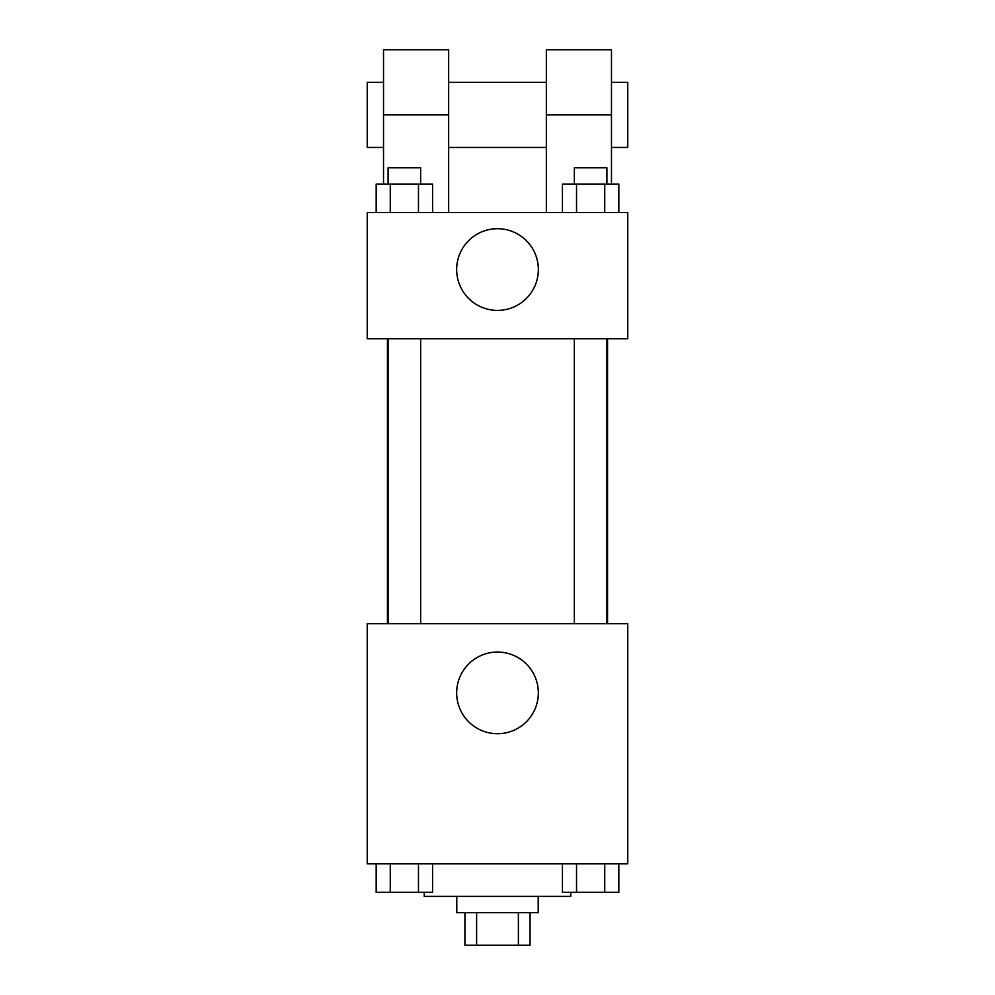 <?xml version="1.0" encoding="UTF-8"?>
<svg xmlns="http://www.w3.org/2000/svg" width="995" height="995" viewBox="0 0 995 995"><rect width="100%" height="100%" fill="white"/><g stroke="black" fill="none" stroke-linecap="round" stroke-linejoin="round"><path stroke-width="1.49" d="M518.383 912.689L518.383 945.25L464.939 945.25L464.939 912.689M518.383 945.25L530.061 945.25L530.061 912.689M538.208 896.408L538.208 912.689L456.792 912.689L456.792 896.408M476.617 912.689L476.617 945.25M424.231 892.328L424.231 896.408L570.769 896.408L570.769 892.328M627.758 863.847L367.242 863.847L367.242 623.678L627.758 623.678L627.758 863.847M538.332 692.881A40.832 40.832 0 0 1 477.078 728.24A40.832 40.832 0 0 1 477.078 657.521A40.832 40.832 0 0 1 538.332 692.881M607.559 338.748L607.559 623.678M574.351 623.678L574.351 338.748M420.649 338.748L420.649 623.678M627.758 338.748L367.242 338.748L367.242 212.569L627.758 212.569L627.758 338.748L367.242 338.748M618.828 863.847L618.828 892.328L562.436 892.328L562.436 863.847M604.736 863.847L604.736 892.328M576.528 863.847L576.528 892.328M606.913 892.328L574.351 892.328M432.564 863.847L432.564 892.328L376.172 892.328L376.172 863.847M418.472 863.847L418.472 892.328M390.264 863.847L390.264 892.328M420.649 892.328L388.087 892.328M618.828 212.569L618.828 184.075L562.436 184.075L562.436 212.569M604.736 184.075L604.736 212.569M576.528 184.075L576.528 212.569M574.351 184.075L574.351 167.794L606.913 167.794L606.913 184.075M432.564 212.569L432.564 184.075L376.172 184.075L376.172 212.569M418.472 184.075L418.472 212.569M390.264 184.075L390.264 212.569M388.087 184.075L388.087 167.794L420.649 167.794L420.649 184.075M456.668 269.558A40.832 40.832 0 0 1 517.922 234.186A40.832 40.832 0 0 1 517.922 304.918A40.832 40.832 0 0 1 456.668 269.558M546.342 212.569L546.342 114.873L611.477 114.873L611.477 49.75L546.342 49.75L546.342 114.873M546.342 82.311L448.658 82.311M383.523 184.075L383.523 114.873L448.658 114.873L448.658 212.569M448.658 114.873L448.658 49.75L383.523 49.75L383.523 114.873M611.477 184.075L611.477 114.873M611.477 147.447L627.758 147.447L627.758 82.311L611.477 82.311M383.523 82.311L367.242 82.311L367.242 147.447L383.523 147.447M387.441 338.748L387.441 623.678M606.913 623.678L606.913 338.748M388.087 338.748L388.087 623.678M546.342 147.447L448.658 147.447"/></g></svg>
